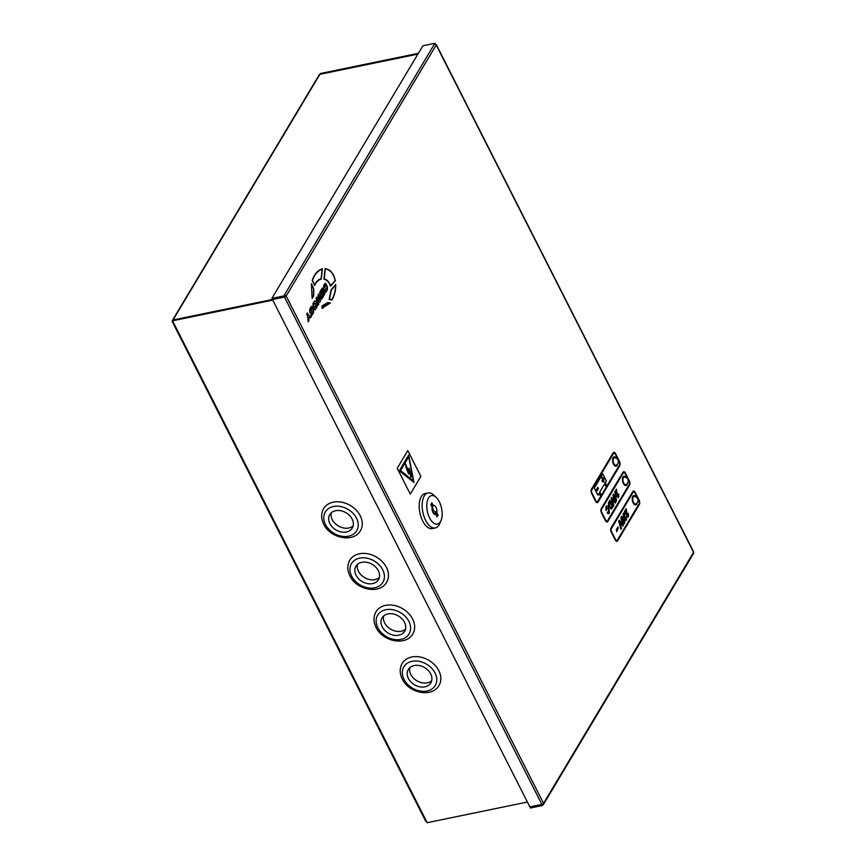 <?xml version="1.0" encoding="UTF-8"?>
<svg xmlns="http://www.w3.org/2000/svg" width="866" height="866" viewBox="0 0 866 866"><rect width="100%" height="100%" fill="white"/><g stroke="black" fill="none" stroke-linecap="round" stroke-linejoin="round"><path stroke-width="1.3" d="M413.97 482.492L400.027 471.353L399.767 470L408.525 455.343L399.756 470L400.016 471.353L413.959 482.492L408.676 455.213M616.332 458.233A4.774 2.382 78.3 0 0 614.156 456.869A4.774 2.382 78.3 0 0 613.529 464.208A4.774 2.382 78.3 0 0 616.083 466.211A4.774 2.382 78.3 0 0 617.545 464.111M614.719 457.789A4.774 2.382 78.3 0 0 613.637 457.107M626.15 477.588A4.774 2.382 78.3 0 0 623.975 476.224A4.774 2.382 78.3 0 0 623.347 483.553A4.774 2.382 78.3 0 0 625.902 485.566A4.774 2.382 78.3 0 0 627.363 483.466M624.538 477.144A4.774 2.382 78.3 0 0 623.455 476.462M635.969 496.943A4.774 2.382 78.3 0 0 633.793 495.579A4.774 2.382 78.3 0 0 633.165 502.908A4.774 2.382 78.3 0 0 635.72 504.921A4.774 2.382 78.3 0 0 637.181 502.81M634.356 496.499A4.774 2.382 78.3 0 0 633.284 495.817M605.496 485.999L604.522 484.062L599.748 492.04L600.733 493.977L599.922 495.309L598.958 493.371L597.886 495.146L594.282 488.045L602.758 473.864L606.373 480.966L605.312 482.73L606.297 484.668L605.496 485.999L604.511 484.072M599.922 495.309L598.947 493.382M614.016 453.124A2.382 1.191 -101.7 0 1 615.282 454.13A2.382 1.191 -101.7 0 0 614.005 453.124A2.382 1.191 -101.7 0 0 613.507 453.524L591.792 489.864A2.382 1.191 78.3 0 0 591.976 493.122L595.905 500.862A2.382 1.191 78.3 0 0 597.183 501.869A2.382 1.191 78.3 0 0 597.67 501.468L619.385 465.139A2.382 1.191 78.3 0 0 619.201 461.87L615.271 454.13L619.212 461.87A2.382 1.191 78.3 0 1 619.407 465.129L597.67 501.468M618.216 497.647L618.811 497.138L617.09 496.738L616.321 491.639L615.347 493.284L614.708 492.05L616.44 489.149L617.252 494.811L618.259 496.045L618.66 493.772L618.811 497.138L617.09 496.738L616.332 491.639M613.799 498.026L612.922 495.06L613.431 494.205L614.102 495.525L615.141 493.772L616.592 500.689L616.148 501.425L613.236 496.954L613.431 494.205M613.301 506.339L611.006 498.253L611.515 497.376L615.791 502.183L615.25 503.092L612.121 499.487L613.842 505.43L613.301 506.339L610.995 498.253L611.537 497.376M611.515 509.078L608.56 505.636L608.376 502.886L609.783 500.288L613.074 506.729L611.255 509.197M609.339 513.127L608.181 513.733L609.339 513.127L608.181 513.733L607.326 512.986L607.694 511.882L608.83 511.99L608.419 508.699L606.611 507.606L606.665 509.955L605.929 510.399L606.027 506.567L606.806 505.917L606.027 506.567C606.925 505.441 607.867 505.831 608.874 507.757L609.339 513.127L608.181 513.733L607.304 512.986L607.694 511.882L608.809 512.001L608.397 508.699L606.59 507.606M606.99 521.224A2.382 1.191 78.3 0 0 607.488 520.823L629.203 484.484A2.382 1.191 78.3 0 0 629.019 481.225L625.09 473.486L629.03 481.225A2.382 1.191 78.3 0 1 629.225 484.484L607.488 520.823A2.382 1.191 78.3 0 1 607.001 521.224A2.382 1.191 78.3 0 1 605.724 520.217L601.794 512.477A2.382 1.191 78.3 0 1 601.61 509.208L623.325 472.868A2.382 1.191 -101.7 0 1 623.834 472.468A2.382 1.191 -101.7 0 1 625.09 473.486L625.09 473.486A2.382 1.191 -101.7 0 0 623.834 472.468M618.67 521.191L619.201 520.314L623.466 525.121L622.925 526.019L619.796 522.425L621.528 528.368L620.987 529.267L618.67 521.191L619.212 520.304M616.7 531.702L616.397 529.158L617.566 528.26L617.761 526.864L618.302 527.946L616.7 531.702L616.375 529.158L617.555 528.271L617.761 526.864M624.505 523.389L623.542 523.746L621.961 521.57L620.9 518.518L621.691 516.428L621.182 516.85C622.037 516.125 622.881 516.731 623.715 518.68L624.776 521.722L624.505 523.389L623.542 523.746L620.911 518.518L621.171 516.861M623.217 513.43L623.769 512.964L623.368 516.915L623.228 513.43L625.057 513.917L624.613 514.924L623.758 514.523M623.921 516.147L624.873 516.158L625.977 518.907L626.454 516.926L626.54 519.979L625.653 520.379L624.613 517.608L623.368 516.915L624.375 517.749M625.371 518.647L625.977 518.907M626.54 519.979L625.653 520.379L624.938 519.6L624.624 517.608M626.248 514.22L626.042 511.167L625.068 512.813L624.429 511.568L626.161 508.678L627.244 515.248L627.98 515.573L628.37 513.289L628.521 516.656L626.811 516.266L626.053 511.156M627.937 517.164L628.521 516.656L626.811 516.266L626.259 514.22M633.652 491.823A2.382 1.191 -101.7 0 0 633.143 492.224L611.428 528.563A2.382 1.191 78.3 0 0 611.612 531.832L615.542 539.572A2.382 1.191 78.3 0 0 616.819 540.579A2.382 1.191 78.3 0 0 617.306 540.178L639.021 503.839A2.382 1.191 78.3 0 0 638.837 500.58L634.908 492.841A2.382 1.191 -101.7 0 0 633.641 491.823A2.382 1.191 -101.7 0 1 634.93 492.83L638.837 500.58M591.446 489.214L613.171 452.875L591.446 489.214A3.183 1.591 78.3 0 0 591.695 493.566L595.624 501.306A3.183 1.591 78.3 0 0 597.323 502.648A3.183 1.591 78.3 0 0 597.334 502.648A3.183 1.591 78.3 0 0 598.005 502.118L619.731 465.778A3.183 1.591 78.3 0 0 619.482 461.426L615.553 453.687A3.183 1.591 -101.7 0 0 613.853 452.344A3.183 1.591 -101.7 0 1 613.842 452.344L613.832 452.344A3.183 1.591 -101.7 0 0 613.171 452.875A3.183 1.591 -101.7 0 1 613.853 452.344M607.142 522.003L607.153 522.003A3.183 1.591 78.3 0 1 605.453 520.661L601.524 512.921A3.183 1.591 78.3 0 1 601.275 508.569L623 472.23L601.264 508.569A3.183 1.591 78.3 0 0 601.513 512.921L605.442 520.661A3.183 1.591 78.3 0 0 607.142 522.003A3.183 1.591 78.3 0 0 607.153 522.003A3.183 1.591 78.3 0 0 607.824 521.473L629.55 485.133A3.183 1.591 78.3 0 0 629.301 480.782L625.371 473.042A3.183 1.591 -101.7 0 0 623.672 471.699L623.661 471.699A3.183 1.591 -101.7 0 0 622.99 472.23A3.183 1.591 -101.7 0 1 623.672 471.699M616.971 541.358L616.96 541.358A3.183 1.591 78.3 0 1 615.271 540.016L611.331 532.276A3.183 1.591 78.3 0 1 611.093 527.924L632.819 491.585L611.082 527.924A3.183 1.591 78.3 0 0 611.331 532.276L615.261 540.016A3.183 1.591 78.3 0 0 616.96 541.358A3.183 1.591 78.3 0 0 616.971 541.358A3.183 1.591 78.3 0 0 617.642 540.828L639.368 504.488A3.183 1.591 78.3 0 0 639.119 500.126L635.189 492.386A3.183 1.591 -101.7 0 0 633.49 491.044L633.479 491.054A3.183 1.591 -101.7 0 0 632.808 491.585A3.183 1.591 -101.7 0 1 633.49 491.044M335.727 284.405L331.126 289.774L329.123 299.344L331.819 300.058C334.536 295.696 335.835 290.478 335.727 284.405L331.115 289.774L329.112 299.344L331.819 300.058M325.14 268.579L323.992 279.133C327.11 279.989 329.286 282.359 330.487 286.235L335.326 280.811C333.908 273.613 330.509 269.543 325.14 268.579L323.971 279.133C327.132 279.989 329.296 282.359 330.498 286.224L330.487 286.235M311.24 308.61L312.572 307.582L311.522 306.358L309.887 308.61L309.627 312.225L310.623 313.286L312.951 310.862L310.797 314.174L311.814 315.311L313.568 312.886L313.589 309.584L312.658 308.577L310.331 311.002L311.251 308.61L311.879 308.74L311.251 308.61M312.951 310.862L310.797 314.174L311.825 315.3M311.522 306.358L309.898 308.599L309.649 312.225L310.623 313.286M313.838 308.729L315.04 309.876L316.978 307.181L316.967 303.511L316.133 301.866L314.921 300.719L312.994 303.414L313.005 307.073L315.029 309.876M407.789 450.591L397.191 468.311L410.278 494.118L420.887 476.387L407.799 450.591L397.191 468.311M326.504 285.423L324.187 287.837L326.417 284.416L325.367 283.204L324.566 284.037L323.473 289.071L324.469 290.121L326.785 287.696L324.642 291.019L325.659 292.145L326.439 291.355L327.413 289.731L327.435 286.43L326.525 285.412L324.176 287.848M326.774 287.707L324.642 291.019L325.659 292.145M321.957 308.285L330.455 302.97L327.749 302.537L322.065 305.969L321.957 308.285L323.105 308.134M322.444 268.763L322.423 268.774C317.67 270.268 314.261 274.186 312.215 280.552L314.715 285.499C316.177 281.98 318.352 279.848 321.264 279.112L322.444 268.763C317.66 270.268 314.25 274.197 312.193 280.552L314.715 285.499M311.381 283.658L312.139 298.467L313.698 295.88L313.763 288.638L311.381 283.658L312.139 298.467M322.195 288.118L319.684 292.329L320.355 293.661L322.195 290.597L322.628 291.485L320.94 294.321L321.513 295.458L323.224 292.632L323.657 293.52L321.871 296.497L322.52 297.785L325.01 293.628L322.217 288.107L319.684 292.329M318.742 293.91L317.941 295.241L319.262 299.777L316.891 297.016L316.079 298.359L318.136 305.113L318.829 303.966L317.259 299.106L319.89 302.191L320.539 301.108L319.056 296.096L321.589 299.333L322.282 298.196L318.742 293.91L317.941 295.241L319.262 299.777M307.311 313.016L306.618 314.185L307.592 316.101L308.166 321.795L309.01 320.398L308.632 316.859L310.526 317.844L311.381 316.436L308.296 314.932L307.311 313.016L306.618 314.185L307.603 316.101L308.177 321.795M543.556 804.319L693.612 553.309A1.429 1.093 -149.1 0 0 693.601 552.324L436.215 45.01A1.429 1.093 -149.1 0 0 434.418 44.101L284.362 295.1L285.087 296.237L286.17 296.01L543.545 803.334A1.429 1.093 30.9 0 1 542.917 804.741L542.603 804.113M286.17 296.01L436.215 45.01A1.429 0.595 -26.9 0 0 436.28 44.61L693.655 551.934A1.429 0.595 153.1 0 1 693.601 552.324L543.545 803.334A1.429 0.595 153.1 0 1 541.856 804.373L529.851 806.852L272.476 299.528L284.481 297.06A1.429 0.595 -26.9 0 0 286.17 296.01A1.429 1.093 30.9 0 0 284.362 295.1L284.405 296.93L284.892 296.129M542.019 804.341L542.441 805.542L542.917 804.741M615.52 466.2A4.774 2.382 78.3 0 0 616.235 465.15M625.339 485.555A4.774 2.382 78.3 0 0 626.053 484.505M635.157 504.91A4.774 2.382 78.3 0 0 635.871 503.85M435.36 44.22L434.894 43.3L434.418 44.101M541.921 804.503L530.014 806.82M542.441 805.542L530.447 808.01L529.916 806.982M434.894 43.3L422.889 45.779L271.881 298.369L283.886 295.901M271.881 298.369L272.411 299.409L284.405 296.93M436.28 44.61A1.429 0.595 -26.9 0 0 435.717 44.426M397.202 468.311L410.289 494.118M413.418 480.944L400.557 470.574L408.774 456.837L413.418 480.944L408.763 456.847M409.077 468.127L411.664 476.008L410.917 477.253L409.293 470.747L408.644 473.973L405.981 467.337L405.634 464.111L408.59 471.299L409.077 468.127L408.579 471.288M405.634 464.111L405.97 467.337M406.251 466.882L408.644 473.973M409.282 470.758L410.917 477.263M325.096 285.455L325.724 285.585L325.096 285.455M325.367 283.204L323.743 285.444L323.494 289.06L324.458 290.121M325.962 289.861L325.345 289.85M314.921 300.719L313.005 303.403L313.016 307.073L313.849 308.718M314.726 303.154L313.838 304.637L314.001 306.402L315.3 307.376L315.982 304.183L314.715 303.154M315.3 307.376L314.282 307.008L315.3 307.376L316.101 306.023L315.668 303.587M312.128 313.016L311.5 313.005M312.68 308.577L310.602 311.251M327.749 302.537L322.087 305.969L321.968 308.274M322.737 305.871L322.065 305.969M327.813 302.894L329.838 303.273L322.152 307.928L329.849 303.273L327.835 302.894L322.249 306.293L322.174 307.917L323.05 307.798M322.812 306.207L322.249 306.293L322.812 306.207M325.291 268.925L324.209 278.863C327.164 279.74 329.275 282.045 330.541 285.758L335.12 280.616C333.735 273.818 330.466 269.932 325.291 268.925C330.444 269.932 333.724 273.829 335.11 280.616L330.52 285.758M312.431 280.595L314.672 285.001C316.133 281.612 318.277 279.545 321.102 278.798L322.184 269.185C317.681 270.766 314.423 274.565 312.431 280.595M314.661 285.011C316.122 281.612 318.266 279.545 321.091 278.798L322.174 269.185M331.732 299.712C334.254 295.577 335.532 290.705 335.564 285.087L331.321 290.013L329.502 299.16L331.732 299.712C334.244 295.577 335.521 290.705 335.553 285.087M312.161 297.915L313.481 295.696L313.535 288.649L311.457 284.34L312.161 297.926L313.492 295.696L313.546 288.649L311.446 284.34M319.695 292.329L320.366 293.65M322.195 290.597L322.639 291.485L320.94 294.321L321.524 295.458M323.224 292.632L323.668 293.509L321.871 296.497L322.531 297.785M316.891 297.016L316.079 298.359L318.158 305.103M317.259 299.106L319.9 302.191M319.056 296.096L321.611 299.333M308.632 316.859L310.548 317.833M616.819 540.579A2.382 1.191 78.3 0 0 617.317 540.178L639.043 503.839A2.382 1.191 78.3 0 0 638.848 500.57M627.98 515.573L627.244 515.248L627.991 515.562L628.391 513.289M625.068 512.813L624.429 511.568L626.172 508.667M625.393 518.647L625.988 518.907L626.464 516.926M623.769 514.523L624.624 514.913L623.769 514.523L623.931 516.136L624.884 516.158M623.931 516.136L624.711 516.591M623.758 522.469L623.184 519.524L621.723 517.933L622.481 520.715L623.953 522.317L623.921 521.18M623.931 521.18L621.929 517.771M597.746 487.32L598.395 488.597L597.064 490.838L596.414 489.55L597.757 487.309L598.406 488.597L597.064 490.827M602.606 479.591L601.762 477.935L602.206 477.198L603.039 478.855L603.721 477.718L603.981 482.308L603.147 480.673L602.465 481.799L601.924 480.727L602.606 479.591M602.206 477.198L603.039 478.855M603.721 477.718L603.992 482.319M603.147 480.673L602.465 481.81M597.897 495.146L594.282 488.045L602.768 473.864M607.705 511.882L608.809 512.001M605.951 510.388L606.038 506.567M611.537 509.078L609.199 507.14L608.376 502.886M608.397 502.875L609.794 500.277M611.255 507.638L612.002 506.513L609.826 502.226L609.101 503.536L609.729 506.35L611.028 507.779M611.039 507.768L612.013 506.513L609.837 502.204M615.25 503.092L612.11 499.465M616.148 501.425L614.135 497.452M614.102 495.525L615.152 493.761M615.25 495.59L614.644 496.597L615.737 498.751L615.25 495.59M615.715 498.708L615.239 495.601M618.27 496.045L617.523 495.72L618.27 496.045L618.67 493.761M615.347 493.284L614.708 492.05L616.451 489.149M591.456 489.214A3.183 1.591 78.3 0 0 591.705 493.566L595.635 501.306A3.183 1.591 78.3 0 0 597.334 502.648L597.323 502.648M620.987 529.267L618.692 521.18M622.925 526.019L619.796 522.393M272.498 299.571L172.973 320.084L172.55 320.799L272.779 300.134M319.987 74.303L320.377 73.523L418.386 53.313M417.91 54.103L319.9 74.314A1.429 1.093 30.9 0 0 319.262 74.747L172.388 320.431A1.429 1.093 -149.1 0 0 172.399 321.416A1.429 0.595 153.1 0 0 172.345 321.806L425.791 821.39A1.429 0.595 -26.9 0 0 426.592 821.542L172.55 320.799M172.388 320.431A1.429 1.093 -149.1 0 1 173.027 319.998L272.498 299.484M426.592 821.542L427.176 822.7L527.405 802.035M319.955 74.227L417.964 54.017M173.135 321.957A1.429 0.595 153.1 0 1 172.345 321.806M431.69 680.73A13.12 9.97 30.9 0 1 410.809 674.484A13.12 9.97 30.9 0 1 409.802 667.643M408.427 678.479A13.12 9.97 30.9 0 1 408.297 669.45A13.12 9.97 30.9 0 1 419.393 665.575A13.12 9.97 30.9 0 1 430.683 673.889A13.12 9.97 30.9 0 1 430.813 682.906A13.12 9.97 30.9 0 1 419.707 686.792A13.12 9.97 30.9 0 1 408.427 678.479M438.813 670.652A21.466 16.324 30.9 0 1 439.04 685.417C432.199 697.974 408.687 693.168 402.268 679.041C399.54 673.488 399.518 668.271 402.192 663.399A21.466 16.324 30.9 0 1 420.356 657.045A21.466 16.324 30.9 0 1 438.813 670.652M433.216 505.463A6.159 4.676 30.9 0 0 432.946 506.404A3.691 1.851 78.3 0 0 432.664 506.556A6.279 4.774 -149.1 0 0 433.184 509.641A6.279 4.774 -149.1 0 0 435.587 512.336A3.691 1.851 78.3 0 0 435.695 511.828A6.159 4.676 30.9 0 0 436.778 512.488A4.611 2.306 78.3 0 0 435.999 507.292A4.611 2.306 78.3 0 0 433.216 505.463L431.885 502.854L430.824 504.618L432.156 507.238A4.611 2.306 78.3 0 0 432.935 512.434A4.611 2.306 78.3 0 0 434.007 513.895A4.611 2.306 78.3 0 0 435.717 514.263L437.049 516.883L438.109 515.108L436.778 512.488M440.978 520.65L439.636 523.714A17.883 8.941 -101.7 0 1 438.997 524.969A17.883 8.941 -101.7 0 1 435.252 527.968A17.883 8.941 -101.7 0 1 424.037 516.526A17.883 8.941 -101.7 0 1 424.275 495.937A17.883 8.941 -101.7 0 1 428.02 492.927A17.883 8.941 -101.7 0 1 433.747 495.103L436.183 497.387A14.549 7.274 -101.7 0 1 440.978 520.65A14.549 7.274 -101.7 0 1 440.458 521.668A14.549 7.274 -101.7 0 1 429.623 517.976A14.549 7.274 -101.7 0 1 428.475 498.058A14.549 7.274 -101.7 0 1 436.183 497.387M435.252 527.968L432.286 528.574A17.883 8.941 -101.7 0 1 421.071 517.143A17.883 8.941 -101.7 0 1 421.309 496.543A17.883 8.941 -101.7 0 1 425.054 493.544L428.02 492.927M432.34 510.875A6.159 4.676 -149.1 0 0 432.426 511.059A6.159 4.676 -149.1 0 0 435.717 514.263M436.778 516.342L437.427 515.248L435.695 511.828M437.427 515.248L438.109 515.108M435.587 514.198L435.587 512.336M432.946 506.404L431.485 503.525M432.664 506.556L431.982 506.902M434.678 513.625L436.096 513.332M405.515 629.117A13.12 9.97 30.9 0 1 384.634 622.87A13.12 9.97 30.9 0 1 383.616 616.029M382.242 626.865A13.12 9.97 30.9 0 1 382.112 617.837A13.12 9.97 30.9 0 1 393.218 613.962A13.12 9.97 30.9 0 1 404.498 622.275A13.12 9.97 30.9 0 1 404.628 631.303A13.12 9.97 30.9 0 1 393.532 635.179A13.12 9.97 30.9 0 1 382.242 626.865M412.638 619.049A21.466 16.324 30.9 0 1 412.855 633.815C406.013 646.372 382.501 641.554 376.093 627.439C373.354 621.875 373.333 616.657 376.006 611.786A21.466 16.324 30.9 0 1 394.171 605.431A21.466 16.324 30.9 0 1 412.638 619.049M379.33 577.514A13.12 9.97 30.9 0 1 358.448 571.268A13.12 9.97 30.9 0 1 357.431 564.426M356.067 575.251A13.12 9.97 30.9 0 1 355.926 566.234A13.12 9.97 30.9 0 1 367.032 562.348A13.12 9.97 30.9 0 1 378.312 570.672A13.12 9.97 30.9 0 1 378.442 579.69A13.12 9.97 30.9 0 1 367.346 583.565A13.12 9.97 30.9 0 1 356.067 575.251M386.452 567.436A21.466 16.324 30.9 0 1 386.669 582.201C379.838 594.758 356.327 589.952 349.907 575.825C347.169 570.261 347.147 565.054 349.821 560.172A21.466 16.324 30.9 0 1 367.996 553.829A21.466 16.324 30.9 0 1 386.452 567.436M353.144 525.9A13.12 9.97 30.9 0 1 332.263 519.654A13.12 9.97 30.9 0 1 331.245 512.813M329.881 523.649A13.12 9.97 30.9 0 1 329.751 514.62A13.12 9.97 30.9 0 1 340.847 510.745A13.12 9.97 30.9 0 1 352.126 519.059A13.12 9.97 30.9 0 1 352.267 528.087A13.12 9.97 30.9 0 1 341.161 531.962A13.12 9.97 30.9 0 1 329.881 523.649M360.267 515.822A21.466 16.324 30.9 0 1 360.483 530.587C353.653 543.144 330.141 538.338 323.722 524.211C320.994 518.658 320.961 513.441 323.646 508.569A21.466 16.324 30.9 0 1 341.81 502.215A21.466 16.324 30.9 0 1 360.267 515.822M633.187 497.16A3.81 1.905 78.3 0 0 633.479 502.377A3.81 1.905 78.3 0 0 635.525 503.99A3.81 1.905 78.3 0 0 635.72 503.925A3.875 3.875 0 0 0 634.183 496.499A3.81 1.905 78.3 0 0 633.988 496.51A3.81 1.905 78.3 0 0 633.187 497.16M623.368 477.805A3.81 1.905 78.3 0 0 623.661 483.022A3.81 1.905 78.3 0 0 625.707 484.635A3.81 1.905 78.3 0 0 625.902 484.57A3.875 3.875 0 0 0 624.364 477.144A3.81 1.905 78.3 0 0 624.17 477.166A3.81 1.905 78.3 0 0 623.368 477.805M613.55 458.45A3.81 1.905 78.3 0 0 613.842 463.667A3.81 1.905 78.3 0 0 615.888 465.28A3.81 1.905 78.3 0 0 616.083 465.215A3.875 3.875 0 0 0 614.546 457.789A3.81 1.905 78.3 0 0 614.351 457.811A3.81 1.905 78.3 0 0 613.55 458.45M396.769 764.191L397.581 765.771M186.645 350.005L187.695 352.083M284.481 297.06L541.856 804.373M173.027 319.998L319.9 74.314M435.057 672.979A18.283 13.899 30.9 0 1 427.079 691.014A18.283 13.899 30.9 0 1 404.043 679.377A18.283 13.899 30.9 0 1 412.021 661.343A18.283 13.899 30.9 0 1 435.057 672.979M408.882 621.377A18.283 13.899 30.9 0 1 400.904 639.411A18.283 13.899 30.9 0 1 377.868 627.763A18.283 13.899 30.9 0 1 385.846 609.729A18.283 13.899 30.9 0 1 408.882 621.377M382.696 569.763A18.283 13.899 30.9 0 1 374.718 587.798A18.283 13.899 30.9 0 1 351.683 576.161A18.283 13.899 30.9 0 1 359.661 558.126A18.283 13.899 30.9 0 1 382.696 569.763M356.511 518.149A18.283 13.899 30.9 0 1 348.533 536.184A18.283 13.899 30.9 0 1 325.497 524.547A18.283 13.899 30.9 0 1 333.475 506.513A18.283 13.899 30.9 0 1 356.511 518.149M635.525 503.99L634.128 504.283M633.988 496.51L632.581 496.803M625.707 484.635L624.31 484.928M624.17 477.166L622.762 477.447M615.888 465.28L614.492 465.572M614.351 457.811L612.944 458.092"/></g></svg>
